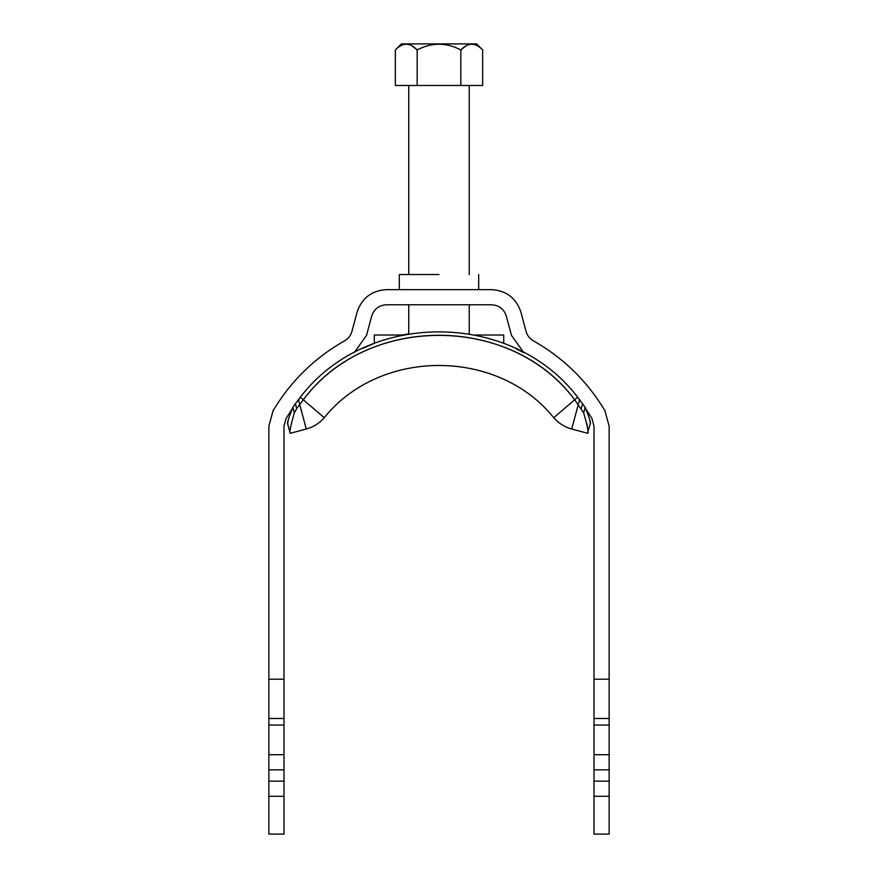 <?xml version="1.0" encoding="UTF-8"?>
<svg xmlns="http://www.w3.org/2000/svg" width="878" height="878" viewBox="0 0 878 878"><rect width="100%" height="100%" fill="white"/><g stroke="black" fill="none" stroke-linecap="round" stroke-linejoin="round"><path stroke-width="1.32" d="M439 274.529L399.303 274.529L439 274.529M283.989 796.291L268.866 796.291L268.866 834.1L283.989 834.1L283.989 769.83L268.866 769.83L268.866 426.115L273.08 410.695C290.816 381.096 314.686 357.774 344.703 340.752C348.346 338.623 350.75 335.539 351.913 331.478L357.116 312.074C361.857 298.092 371.603 290.618 386.331 289.652L491.669 289.652C506.397 290.618 516.143 298.092 520.884 312.074L526.087 331.478C527.25 335.539 529.654 338.623 533.297 340.752C563.314 357.774 587.184 381.096 604.92 410.695L609.134 426.115L609.134 769.83L594.011 769.83L594.011 834.1L609.134 834.1L609.134 796.291L594.011 796.291M354.185 352.66L366.521 335.385L371.723 315.992C374.094 309.001 378.967 305.259 386.331 304.776L491.669 304.776C499.033 305.259 503.906 309.001 506.277 315.992L511.479 335.385L523.826 352.671L515.737 348.566M609.134 679.199L594.011 679.199L594.011 426.115L591.904 418.411L586.274 409.51M580.215 401.081L579.173 399.72M292.956 407.721L286.096 418.411L283.989 426.115L283.989 679.199L268.866 679.199M298.827 399.72L297.785 401.081M283.989 769.83L283.989 679.199M283.989 781.168L268.866 781.168L268.866 769.83M268.866 796.291L268.866 781.168M594.011 679.199L594.011 769.83M609.134 769.83L609.134 781.168L594.011 781.168M609.134 781.168L609.134 796.291M395.341 49.947L395.341 85.484L482.659 85.484L482.659 49.947L476.611 43.9L401.389 43.9L395.341 49.947C402.684 42.32 409.96 42.32 417.171 49.947C431.713 42.331 446.265 42.331 460.829 49.947C468.172 42.32 475.448 42.32 482.659 49.947M473.176 44.207L471.947 44.098M466.108 45.744L460.829 49.947L460.829 85.484M411.87 45.733L417.171 49.947L417.171 85.484M407.688 44.207L406.459 44.098M362.318 348.544L374.28 343.386L374.28 335.023L402.519 335.023L408.753 333.838L408.753 304.776M408.753 274.529L408.753 85.484M469.247 333.838L469.247 304.776M469.247 274.529L469.247 85.484M578.251 398.063L577.669 397.196L574.684 399.764C511.413 313.929 366.587 313.929 303.316 399.764L324.245 417.719C380.24 348.061 497.76 348.061 553.755 417.719L574.684 399.764L583.672 412.858C587.426 425.918 588.798 432.733 587.788 433.326L571.721 429.024C564.598 427.059 558.617 423.295 553.755 417.719M324.245 417.719C319.383 423.295 313.402 427.059 306.279 429.024L290.212 433.326C289.202 432.733 290.574 425.918 294.328 412.858L296.687 408.588L295.392 403.748L292.857 407.348L294.328 412.858M590.148 423.119L590.235 424.195C591.201 423.767 589.5 418.147 585.143 407.348L577.669 397.196C511.468 310.285 366.839 309.912 300.331 397.196L303.316 399.764L296.687 408.588M295.392 403.748L300.331 397.196M287.863 422.955L287.764 424.195C286.799 423.767 288.5 418.147 292.857 407.348M583.672 412.858L585.143 407.348L588.238 414.262M589.665 419.673L589.983 421.627M291.715 409.521L289.751 414.273M288.335 419.673L288.028 421.55M590.235 424.195L587.766 431.965M587.492 427.773L586.822 423.284M571.721 429.024L579.436 400.225M574.684 399.764C510.557 313.973 367.739 313.6 303.316 399.764M298.564 400.225L306.279 429.024M287.764 424.195L290.212 433.326M475.492 335.023L503.72 335.023L503.72 343.386M268.866 754.707L283.989 754.707M268.866 718.489L283.989 718.489M283.989 725.041L268.866 725.041M594.011 754.707L609.134 754.707M609.134 725.041L594.011 725.041M609.134 718.489L594.011 718.489M581.313 408.588L582.608 403.748M399.303 289.652L399.303 274.529M478.697 274.529L478.697 289.652"/></g></svg>
